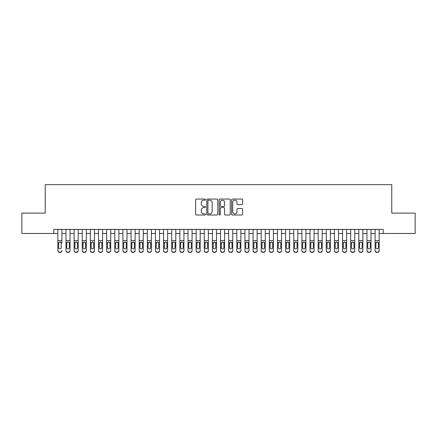 <?xml version="1.0" encoding="UTF-8"?>
<svg xmlns="http://www.w3.org/2000/svg" width="437" height="437" viewBox="0 0 437 437"><rect width="100%" height="100%" fill="white"/><g stroke="black" fill="none" stroke-linecap="round" stroke-linejoin="round"><path stroke-width="0.66" d="M205.483 199.605A0.557 0.557 0 0 0 204.926 199.048L196.442 199.048A0.798 0.798 0 0 0 195.645 199.846L195.645 214.217A0.798 0.798 0 0 0 196.442 215.015L204.926 215.015A0.557 0.557 0 0 0 205.483 214.458A0.557 0.557 0 0 0 204.926 213.895L203.828 213.895A2.556 2.556 0 0 1 201.271 211.344L201.271 210.142A2.556 2.556 0 0 1 203.828 207.591L204.926 207.591A0.557 0.557 0 0 0 205.483 207.029A0.557 0.557 0 0 0 204.926 206.472L203.828 206.472A2.556 2.556 0 0 1 201.271 203.915L201.271 202.719A2.556 2.556 0 0 1 203.828 200.162L204.926 200.162A0.557 0.557 0 0 0 205.483 199.605M241.836 204.674A0.798 0.798 0 0 0 242.633 203.877L242.633 199.846A0.798 0.798 0 0 0 241.836 199.048L232.413 199.048A0.798 0.798 0 0 0 231.615 199.846L231.615 214.217A0.798 0.798 0 0 0 232.413 215.015L241.836 215.015A0.798 0.798 0 0 0 242.633 214.217L242.633 209.345A0.798 0.798 0 0 0 241.836 208.547L237.804 208.547A0.798 0.798 0 0 0 237.001 209.345L237.001 211.759A2.136 2.136 0 0 1 234.866 213.895A2.136 2.136 0 0 1 232.73 211.759L232.73 202.298A2.136 2.136 0 0 1 234.866 200.162A2.136 2.136 0 0 1 237.001 202.298L237.001 203.877A0.798 0.798 0 0 0 237.804 204.674L241.836 204.674M53.778 233.467L21.85 233.467L21.85 213.13L45.235 213.13L45.235 184.66L391.765 184.66L391.765 213.13L415.15 213.13L415.15 233.467L383.222 233.467L383.222 229.398L53.778 229.398L53.778 233.467L57.842 233.467M217.801 199.846A0.798 0.798 0 0 0 217.003 199.048L207.58 199.048A0.798 0.798 0 0 0 206.783 199.846L206.783 214.217A0.798 0.798 0 0 0 207.58 215.015L217.003 215.015A0.798 0.798 0 0 0 217.801 214.217L217.801 199.846M219.997 199.048L229.42 199.048A0.798 0.798 0 0 1 230.217 199.846L230.217 214.217A0.798 0.798 0 0 1 229.42 215.015L225.388 215.015A0.798 0.798 0 0 1 224.591 214.217L224.591 208.389A0.798 0.798 0 0 0 223.788 207.591L221.117 207.591A0.798 0.798 0 0 0 220.319 208.389L220.319 214.458A0.557 0.557 0 0 1 219.756 215.015A0.557 0.557 0 0 1 219.199 214.458L219.199 199.846A0.798 0.798 0 0 1 219.997 199.048M61.912 233.467L65.982 233.467M70.046 233.467L74.115 233.467M78.179 233.467L82.249 233.467M86.313 233.467L90.383 233.467M94.452 233.467L98.516 233.467M102.586 233.467L106.65 233.467M110.719 233.467L114.784 233.467M118.853 233.467L122.923 233.467M126.987 233.467L131.056 233.467M135.12 233.467L139.19 233.467M143.254 233.467L147.324 233.467M151.393 233.467L155.457 233.467M159.527 233.467L163.591 233.467M167.661 233.467L171.725 233.467M175.794 233.467L179.864 233.467M183.928 233.467L187.997 233.467M192.062 233.467L196.131 233.467M200.195 233.467L204.265 233.467M208.334 233.467L212.398 233.467M216.468 233.467L220.532 233.467M224.602 233.467L228.666 233.467M232.735 233.467L236.805 233.467M240.869 233.467L244.939 233.467M249.003 233.467L253.072 233.467M257.136 233.467L261.206 233.467M265.275 233.467L269.339 233.467M273.409 233.467L277.473 233.467M281.543 233.467L285.607 233.467M289.676 233.467L293.746 233.467M297.81 233.467L301.88 233.467M305.944 233.467L310.013 233.467M314.077 233.467L318.147 233.467M322.216 233.467L326.281 233.467M330.35 233.467L334.414 233.467M338.484 233.467L342.548 233.467M346.617 233.467L350.687 233.467M354.751 233.467L358.821 233.467M362.885 233.467L366.954 233.467M371.018 233.467L375.088 233.467M379.158 233.467L383.222 233.467M208.46 200.162A0.557 0.557 0 0 0 207.903 200.725L207.903 213.338A0.557 0.557 0 0 0 208.46 213.895L209.618 213.895A2.556 2.556 0 0 0 212.174 211.344L212.174 202.719A2.556 2.556 0 0 0 209.618 200.162L208.46 200.162M224.591 202.342A2.136 2.136 0 0 0 222.455 200.206A2.136 2.136 0 0 0 220.319 202.342L220.319 205.674A0.798 0.798 0 0 0 221.117 206.472L223.788 206.472A0.798 0.798 0 0 0 224.591 205.674L224.591 202.342M57.842 229.398L57.842 250.472A1.628 1.611 -0 0 0 59.47 252.083L60.284 252.083A1.628 1.611 -0 0 0 61.912 250.472L61.912 250.723A1.628 1.611 180 0 1 60.284 252.34L60.284 252.083M61.912 242.934L61.912 229.398M61.18 247.566L61.18 243.283L61.18 247.566A1.3 1.289 180 0 1 59.88 248.855A1.3 1.289 180 0 0 61.18 247.566M58.574 247.817L58.574 247.566A1.3 1.289 180 0 0 59.88 248.855M59.197 242.164L58.574 243.18M60.557 242.164L59.88 241.972L61.038 242.682L61.18 243.283M59.47 252.083L60.284 252.34M59.47 252.34A1.628 1.611 180 0 1 57.842 250.723L57.842 250.472M57.842 242.682L58.722 242.682L58.574 247.566M58.722 242.682L59.88 241.972M65.982 242.934L65.982 250.472A1.628 1.611 0 0 0 67.604 252.083L68.418 252.083A1.628 1.611 0 0 0 70.046 250.472L70.046 250.723A1.628 1.611 180 0 1 68.418 252.34L68.418 252.083M69.314 247.566L69.314 243.283L69.314 247.566A1.3 1.289 180 0 1 68.014 248.855A1.3 1.289 180 0 0 69.314 247.566M66.714 247.817L66.714 247.566A1.3 1.289 180 0 0 68.014 248.855M67.336 242.164L66.714 243.18M68.691 242.164L68.014 241.972L69.172 242.682L69.314 243.283M74.115 242.934L74.115 250.472A1.628 1.611 0 0 0 75.743 252.083L76.551 252.083A1.628 1.611 0 0 0 78.179 250.472L78.179 250.723A1.628 1.611 180 0 1 76.551 252.34L76.551 252.083M77.447 247.566L77.447 243.283L77.447 247.566A1.3 1.289 180 0 1 76.147 248.855A1.3 1.289 180 0 0 77.447 247.566M74.847 247.817L74.847 247.566A1.3 1.289 180 0 0 76.147 248.855M75.47 242.164L74.847 243.18M76.825 242.164L76.147 241.972L77.305 242.682L77.447 243.283M82.249 242.934L82.249 250.472A1.628 1.611 0 0 0 83.877 252.083L84.691 252.083A1.628 1.611 0 0 0 86.313 250.472L86.313 250.723A1.628 1.611 180 0 1 84.691 252.34L84.691 252.083M85.581 247.566L85.581 243.283L85.581 247.566A1.3 1.289 180 0 1 84.281 248.855A1.3 1.289 180 0 0 85.581 247.566M82.981 247.817L82.981 247.566A1.3 1.289 180 0 0 84.281 248.855M83.604 242.164L82.981 243.18M84.958 242.164L84.281 241.972L85.439 242.682L85.581 243.283M90.383 242.934L90.383 250.472A1.628 1.611 0 0 0 92.01 252.083L92.824 252.083A1.628 1.611 0 0 0 94.452 250.472L94.452 250.723A1.628 1.611 180 0 1 92.824 252.34L92.824 252.083M93.72 247.566L93.72 243.283L93.72 247.566A1.3 1.289 180 0 1 92.415 248.855A1.3 1.289 180 0 0 93.72 247.566M91.115 247.817L91.115 247.566A1.3 1.289 180 0 0 92.415 248.855M91.737 242.164L91.115 243.18M93.097 242.164L92.415 241.972L93.573 242.682L93.72 243.283M70.046 229.398L70.046 250.723M65.982 229.398L65.982 250.723A1.628 1.611 180 0 0 67.604 252.34L68.418 252.34M65.982 242.682L66.856 242.682L66.714 247.566M66.856 242.682L68.014 241.972M78.179 229.398L78.179 250.723M74.115 229.398L74.115 250.723A1.628 1.611 180 0 0 75.743 252.34L76.551 252.34M74.115 242.682L74.989 242.682L74.847 247.566M74.989 242.682L76.147 241.972M86.313 229.398L86.313 250.723M82.249 229.398L82.249 250.723A1.628 1.611 180 0 0 83.877 252.34L84.691 252.34M82.249 242.682L83.123 242.682L82.981 247.566M83.123 242.682L84.281 241.972M94.452 229.398L94.452 250.723M90.383 229.398L90.383 250.723A1.628 1.611 180 0 0 92.01 252.34L92.824 252.34M90.383 242.682L91.257 242.682L91.115 247.566M91.257 242.682L92.415 241.972M98.516 242.934L98.516 250.472A1.628 1.611 0 0 0 100.144 252.083L100.958 252.083A1.628 1.611 0 0 0 102.586 250.472L102.586 250.723A1.628 1.611 180 0 1 100.958 252.34L100.958 252.083M101.854 247.566L101.854 243.283L101.854 247.566A1.3 1.289 180 0 1 100.548 248.855A1.3 1.289 180 0 0 101.854 247.566M99.248 247.817L99.248 247.566A1.3 1.289 180 0 0 100.548 248.855M99.871 242.164L99.248 243.18M101.231 242.164L100.548 241.972L101.706 242.682L101.854 243.283M102.586 229.398L102.586 250.723M98.516 229.398L98.516 250.723A1.628 1.611 180 0 0 100.144 252.34L100.958 252.34M98.516 242.682L99.396 242.682L99.248 247.566M99.396 242.682L100.548 241.972M106.65 242.934L106.65 250.472A1.628 1.611 0 0 0 108.278 252.083L109.092 252.083A1.628 1.611 0 0 0 110.719 250.472L110.719 250.723A1.628 1.611 180 0 1 109.092 252.34L109.092 252.083M109.987 247.566L109.987 243.283L109.987 247.566A1.3 1.289 180 0 1 108.687 248.855A1.3 1.289 180 0 0 109.987 247.566M107.382 247.817L107.382 247.566A1.3 1.289 180 0 0 108.687 248.855M108.005 242.164L107.382 243.18M109.365 242.164L108.687 241.972L109.84 242.682L109.987 243.283M110.719 229.398L110.719 250.723M106.65 229.398L106.65 250.723A1.628 1.611 180 0 0 108.278 252.34L109.092 252.34M106.65 242.682L107.529 242.682L107.382 247.566M107.529 242.682L108.687 241.972M114.784 242.934L114.784 250.472A1.628 1.611 0 0 0 116.411 252.083L117.225 252.083A1.628 1.611 0 0 0 118.853 250.472L118.853 250.723A1.628 1.611 180 0 1 117.225 252.34L117.225 252.083M118.121 247.566L118.121 243.283L118.121 247.566A1.3 1.289 180 0 1 116.821 248.855A1.3 1.289 180 0 0 118.121 247.566M115.515 247.817L115.515 247.566A1.3 1.289 180 0 0 116.821 248.855M116.138 242.164L115.515 243.18M117.498 242.164L116.821 241.972L117.979 242.682L118.121 243.283M118.853 229.398L118.853 250.723M114.784 229.398L114.784 250.723A1.628 1.611 180 0 0 116.411 252.34L117.225 252.34M114.784 242.682L115.663 242.682L115.515 247.566M115.663 242.682L116.821 241.972M122.923 242.934L122.923 250.472A1.628 1.611 0 0 0 124.545 252.083L125.359 252.083A1.628 1.611 0 0 0 126.987 250.472L126.987 250.723A1.628 1.611 180 0 1 125.359 252.34L125.359 252.083M126.255 247.566L126.255 243.283L126.255 247.566A1.3 1.289 180 0 1 124.955 248.855A1.3 1.289 180 0 0 126.255 247.566M123.655 247.817L123.655 247.566A1.3 1.289 180 0 0 124.955 248.855M124.277 242.164L123.655 243.18M125.632 242.164L124.955 241.972L126.113 242.682L126.255 243.283M126.987 229.398L126.987 250.723M122.923 229.398L122.923 250.723A1.628 1.611 180 0 0 124.545 252.34L125.359 252.34M122.923 242.682L123.797 242.682L123.655 247.566M123.797 242.682L124.955 241.972M131.056 242.934L131.056 250.472A1.628 1.611 0 0 0 132.684 252.083L133.493 252.083A1.628 1.611 0 0 0 135.12 250.472L135.12 250.723A1.628 1.611 180 0 1 133.493 252.34L133.493 252.083M134.388 247.566L134.388 243.283L134.388 247.566A1.3 1.289 180 0 1 133.088 248.855A1.3 1.289 180 0 0 134.388 247.566M131.788 247.817L131.788 247.566A1.3 1.289 180 0 0 133.088 248.855M132.411 242.164L131.788 243.18M133.766 242.164L133.088 241.972L134.246 242.682L134.388 243.283M135.12 229.398L135.12 250.723M131.056 229.398L131.056 250.723A1.628 1.611 180 0 0 132.684 252.34L133.493 252.34M131.056 242.682L131.93 242.682L131.788 247.566M131.93 242.682L133.088 241.972M139.19 242.934L139.19 250.472A1.628 1.611 0 0 0 140.818 252.083L141.632 252.083A1.628 1.611 0 0 0 143.254 250.472L143.254 250.723A1.628 1.611 180 0 1 141.632 252.34L141.632 252.083M142.522 247.566L142.522 243.283L142.522 247.566A1.3 1.289 180 0 1 141.222 248.855A1.3 1.289 180 0 0 142.522 247.566M139.922 247.817L139.922 247.566A1.3 1.289 180 0 0 141.222 248.855M140.545 242.164L139.922 243.18M141.899 242.164L141.222 241.972L142.38 242.682L142.522 243.283M143.254 229.398L143.254 250.723M139.19 229.398L139.19 250.723A1.628 1.611 180 0 0 140.818 252.34L141.632 252.34M139.19 242.682L140.064 242.682L139.922 247.566M140.064 242.682L141.222 241.972M147.324 242.934L147.324 250.472A1.628 1.611 0 0 0 148.951 252.083L149.765 252.083A1.628 1.611 0 0 0 151.393 250.472L151.393 250.723A1.628 1.611 180 0 1 149.765 252.34L149.765 252.083M150.661 247.566L150.661 243.283L150.661 247.566A1.3 1.289 180 0 1 149.356 248.855A1.3 1.289 180 0 0 150.661 247.566M148.056 247.817L148.056 247.566A1.3 1.289 180 0 0 149.356 248.855M148.678 242.164L148.056 243.18M150.038 242.164L149.356 241.972L150.514 242.682L150.661 243.283M151.393 229.398L151.393 250.723M147.324 229.398L147.324 250.723A1.628 1.611 180 0 0 148.951 252.34L149.765 252.34M147.324 242.682L148.198 242.682L148.056 247.566M148.198 242.682L149.356 241.972M155.457 242.934L155.457 250.472A1.628 1.611 0 0 0 157.085 252.083L157.899 252.083A1.628 1.611 0 0 0 159.527 250.472L159.527 250.723A1.628 1.611 180 0 1 157.899 252.34L157.899 252.083M158.795 247.566L158.795 243.283L158.795 247.566A1.3 1.289 180 0 1 157.489 248.855A1.3 1.289 180 0 0 158.795 247.566M156.189 247.817L156.189 247.566A1.3 1.289 180 0 0 157.489 248.855M156.812 242.164L156.189 243.18M158.172 242.164L157.489 241.972L158.647 242.682L158.795 243.283M159.527 229.398L159.527 250.723M155.457 229.398L155.457 250.723A1.628 1.611 180 0 0 157.085 252.34L157.899 252.34M155.457 242.682L156.337 242.682L156.189 247.566M156.337 242.682L157.489 241.972M163.591 242.934L163.591 250.472A1.628 1.611 0 0 0 165.219 252.083L166.033 252.083A1.628 1.611 0 0 0 167.661 250.472L167.661 250.723A1.628 1.611 180 0 1 166.033 252.34L166.033 252.083M166.929 247.566L166.929 243.283L166.929 247.566A1.3 1.289 180 0 1 165.628 248.855A1.3 1.289 180 0 0 166.929 247.566M164.323 247.817L164.323 247.566A1.3 1.289 180 0 0 165.628 248.855M164.946 242.164L164.323 243.18M166.306 242.164L165.628 241.972L166.781 242.682L166.929 243.283M167.661 229.398L167.661 250.723M163.591 229.398L163.591 250.723A1.628 1.611 180 0 0 165.219 252.34L166.033 252.34M163.591 242.682L164.47 242.682L164.323 247.566M164.47 242.682L165.628 241.972M171.725 242.934L171.725 250.472A1.628 1.611 0 0 0 173.352 252.083L174.166 252.083A1.628 1.611 0 0 0 175.794 250.472L175.794 250.723A1.628 1.611 180 0 1 174.166 252.34L174.166 252.083M175.062 247.566L175.062 243.283L175.062 247.566A1.3 1.289 180 0 1 173.762 248.855A1.3 1.289 180 0 0 175.062 247.566M172.457 247.817L172.457 247.566A1.3 1.289 180 0 0 173.762 248.855M173.079 242.164L172.457 243.18M174.439 242.164L173.762 241.972L174.92 242.682L175.062 243.283M175.794 229.398L175.794 250.723M171.725 229.398L171.725 250.723A1.628 1.611 180 0 0 173.352 252.34L174.166 252.34M171.725 242.682L172.604 242.682L172.457 247.566M172.604 242.682L173.762 241.972M179.864 242.934L179.864 250.472A1.628 1.611 0 0 0 181.486 252.083L182.3 252.083A1.628 1.611 0 0 0 183.928 250.472L183.928 250.723A1.628 1.611 180 0 1 182.3 252.34L182.3 252.083M183.196 247.566L183.196 243.283L183.196 247.566A1.3 1.289 180 0 1 181.896 248.855A1.3 1.289 180 0 0 183.196 247.566M180.596 247.817L180.596 247.566A1.3 1.289 180 0 0 181.896 248.855M181.218 242.164L180.596 243.18M182.573 242.164L181.896 241.972L183.054 242.682L183.196 243.283M183.928 229.398L183.928 250.723M179.864 229.398L179.864 250.723A1.628 1.611 180 0 0 181.486 252.34L182.3 252.34M179.864 242.682L180.738 242.682L180.596 247.566M180.738 242.682L181.896 241.972M187.997 242.934L187.997 250.472A1.628 1.611 0 0 0 189.625 252.083L190.434 252.083A1.628 1.611 0 0 0 192.062 250.472L192.062 250.723A1.628 1.611 180 0 1 190.434 252.34L190.434 252.083M191.33 247.566L191.33 243.283L191.33 247.566A1.3 1.289 180 0 1 190.029 248.855A1.3 1.289 180 0 0 191.33 247.566M188.729 247.817L188.729 247.566A1.3 1.289 180 0 0 190.029 248.855M189.352 242.164L188.729 243.18M190.707 242.164L190.029 241.972L191.188 242.682L191.33 243.283M192.062 229.398L192.062 250.723M187.997 229.398L187.997 250.723A1.628 1.611 180 0 0 189.625 252.34L190.434 252.34M187.997 242.682L188.871 242.682L188.729 247.566M188.871 242.682L190.029 241.972M196.131 242.934L196.131 250.472A1.628 1.611 0 0 0 197.759 252.083L198.573 252.083A1.628 1.611 0 0 0 200.195 250.472L200.195 250.723A1.628 1.611 180 0 1 198.573 252.34L198.573 252.083M199.463 247.566L199.463 243.283L199.463 247.566A1.3 1.289 180 0 1 198.163 248.855A1.3 1.289 180 0 0 199.463 247.566M196.863 247.817L196.863 247.566A1.3 1.289 180 0 0 198.163 248.855M197.486 242.164L196.863 243.18M198.84 242.164L198.163 241.972L199.321 242.682L199.463 243.283M200.195 229.398L200.195 250.723M196.131 229.398L196.131 250.723A1.628 1.611 180 0 0 197.759 252.34L198.573 252.34M196.131 242.682L197.005 242.682L196.863 247.566M197.005 242.682L198.163 241.972M204.265 242.934L204.265 250.472A1.628 1.611 0 0 0 205.893 252.083L206.706 252.083A1.628 1.611 0 0 0 208.334 250.472L208.334 250.723A1.628 1.611 180 0 1 206.706 252.34L206.706 252.083M207.602 247.566L207.602 243.283L207.602 247.566A1.3 1.289 180 0 1 206.297 248.855A1.3 1.289 180 0 0 207.602 247.566M204.997 247.817L204.997 247.566A1.3 1.289 180 0 0 206.297 248.855M205.619 242.164L204.997 243.18M206.98 242.164L206.297 241.972L207.455 242.682L207.602 243.283M208.334 229.398L208.334 250.723M204.265 229.398L204.265 250.723A1.628 1.611 180 0 0 205.893 252.34L206.706 252.34M204.265 242.682L205.139 242.682L204.997 247.566M205.139 242.682L206.297 241.972M212.398 242.934L212.398 250.472A1.628 1.611 0 0 0 214.026 252.083L214.84 252.083A1.628 1.611 0 0 0 216.468 250.472L216.468 250.723A1.628 1.611 180 0 1 214.84 252.34L214.84 252.083M215.736 247.566L215.736 243.283L215.736 247.566A1.3 1.289 180 0 1 214.43 248.855A1.3 1.289 180 0 0 215.736 247.566M213.13 247.817L213.13 247.566A1.3 1.289 180 0 0 214.43 248.855M213.753 242.164L213.13 243.18M215.113 242.164L214.43 241.972L215.588 242.682L215.736 243.283M216.468 229.398L216.468 250.723M212.398 229.398L212.398 250.723A1.628 1.611 180 0 0 214.026 252.34L214.84 252.34M212.398 242.682L213.278 242.682L213.13 247.566M213.278 242.682L214.43 241.972M220.532 242.934L220.532 250.472A1.628 1.611 0 0 0 222.16 252.083L222.974 252.083A1.628 1.611 0 0 0 224.602 250.472L224.602 250.723A1.628 1.611 180 0 1 222.974 252.34L222.974 252.083M223.87 247.566L223.87 243.283L223.87 247.566A1.3 1.289 180 0 1 222.57 248.855A1.3 1.289 180 0 0 223.87 247.566M221.264 247.817L221.264 247.566A1.3 1.289 180 0 0 222.57 248.855M221.887 242.164L221.264 243.18M223.247 242.164L222.57 241.972L223.722 242.682L223.87 243.283M224.602 229.398L224.602 250.723M220.532 229.398L220.532 250.723A1.628 1.611 180 0 0 222.16 252.34L222.974 252.34M220.532 242.682L221.412 242.682L221.264 247.566M221.412 242.682L222.57 241.972M228.666 242.934L228.666 250.472A1.628 1.611 0 0 0 230.294 252.083L231.107 252.083A1.628 1.611 0 0 0 232.735 250.472L232.735 250.723A1.628 1.611 180 0 1 231.107 252.34L231.107 252.083M232.003 247.566L232.003 243.283L232.003 247.566A1.3 1.289 180 0 1 230.703 248.855A1.3 1.289 180 0 0 232.003 247.566M229.398 247.817L229.398 247.566A1.3 1.289 180 0 0 230.703 248.855M230.02 242.164L229.398 243.18M231.381 242.164L230.703 241.972L231.861 242.682L232.003 243.283M232.735 229.398L232.735 250.723M228.666 229.398L228.666 250.723A1.628 1.611 180 0 0 230.294 252.34L231.107 252.34M228.666 242.682L229.545 242.682L229.398 247.566M229.545 242.682L230.703 241.972M236.805 242.934L236.805 250.472A1.628 1.611 0 0 0 238.427 252.083L239.241 252.083A1.628 1.611 0 0 0 240.869 250.472L240.869 250.723A1.628 1.611 180 0 1 239.241 252.34L239.241 252.083M240.137 247.566L240.137 243.283L240.137 247.566A1.3 1.289 180 0 1 238.837 248.855A1.3 1.289 180 0 0 240.137 247.566M237.537 247.817L237.537 247.566A1.3 1.289 180 0 0 238.837 248.855M238.16 242.164L237.537 243.18M239.514 242.164L238.837 241.972L239.995 242.682L240.137 243.283M240.869 229.398L240.869 250.723M236.805 229.398L236.805 250.723A1.628 1.611 180 0 0 238.427 252.34L239.241 252.34M236.805 242.682L237.679 242.682L237.537 247.566M237.679 242.682L238.837 241.972M244.939 242.934L244.939 250.472A1.628 1.611 0 0 0 246.566 252.083L247.375 252.083A1.628 1.611 0 0 0 249.003 250.472L249.003 250.723A1.628 1.611 180 0 1 247.375 252.34L247.375 252.083M248.271 247.566L248.271 243.283L248.271 247.566A1.3 1.289 180 0 1 246.971 248.855A1.3 1.289 180 0 0 248.271 247.566M245.67 247.817L245.67 247.566A1.3 1.289 180 0 0 246.971 248.855M246.293 242.164L245.67 243.18M247.648 242.164L246.971 241.972L248.129 242.682L248.271 243.283M249.003 229.398L249.003 250.723M244.939 229.398L244.939 250.723A1.628 1.611 180 0 0 246.566 252.34L247.375 252.34M244.939 242.682L245.812 242.682L245.67 247.566M245.812 242.682L246.971 241.972M253.072 242.934L253.072 250.472A1.628 1.611 0 0 0 254.7 252.083L255.514 252.083A1.628 1.611 0 0 0 257.136 250.472L257.136 250.723A1.628 1.611 180 0 1 255.514 252.34L255.514 252.083M256.404 247.566L256.404 243.283L256.404 247.566A1.3 1.289 180 0 1 255.104 248.855A1.3 1.289 180 0 0 256.404 247.566M253.804 247.817L253.804 247.566A1.3 1.289 180 0 0 255.104 248.855M254.427 242.164L253.804 243.18M255.782 242.164L255.104 241.972L256.262 242.682L256.404 243.283M257.136 229.398L257.136 250.723M253.072 229.398L253.072 250.723A1.628 1.611 180 0 0 254.7 252.34L255.514 252.34M253.072 242.682L253.946 242.682L253.804 247.566M253.946 242.682L255.104 241.972M261.206 242.934L261.206 250.472A1.628 1.611 0 0 0 262.834 252.083L263.648 252.083A1.628 1.611 0 0 0 265.275 250.472L265.275 250.723A1.628 1.611 180 0 1 263.648 252.34L263.648 252.083M264.543 247.566L264.543 243.283L264.543 247.566A1.3 1.289 180 0 1 263.238 248.855A1.3 1.289 180 0 0 264.543 247.566M261.938 247.817L261.938 247.566A1.3 1.289 180 0 0 263.238 248.855M262.561 242.164L261.938 243.18M263.921 242.164L263.238 241.972L264.396 242.682L264.543 243.283M269.339 242.934L269.339 250.472A1.628 1.611 0 0 0 270.967 252.083L271.781 252.083A1.628 1.611 0 0 0 273.409 250.472L273.409 250.723A1.628 1.611 180 0 1 271.781 252.34L271.781 252.083M272.677 247.566L272.677 243.283L272.677 247.566A1.3 1.289 180 0 1 271.372 248.855A1.3 1.289 180 0 0 272.677 247.566M270.071 247.817L270.071 247.566A1.3 1.289 180 0 0 271.372 248.855M270.694 242.164L270.071 243.18M272.054 242.164L271.372 241.972L272.53 242.682L272.677 243.283M277.473 242.934L277.473 250.472A1.628 1.611 0 0 0 279.101 252.083L279.915 252.083A1.628 1.611 0 0 0 281.543 250.472L281.543 250.723A1.628 1.611 180 0 1 279.915 252.34L279.915 252.083M280.811 247.566L280.811 243.283L280.811 247.566A1.3 1.289 180 0 1 279.511 248.855A1.3 1.289 180 0 0 280.811 247.566M278.205 247.817L278.205 247.566A1.3 1.289 180 0 0 279.511 248.855M278.828 242.164L278.205 243.18M280.188 242.164L279.511 241.972L280.663 242.682L280.811 243.283M265.275 229.398L265.275 250.723M261.206 229.398L261.206 250.723A1.628 1.611 180 0 0 262.834 252.34L263.648 252.34M261.206 242.682L262.08 242.682L261.938 247.566M262.08 242.682L263.238 241.972M273.409 229.398L273.409 250.723M269.339 229.398L269.339 250.723A1.628 1.611 180 0 0 270.967 252.34L271.781 252.34M269.339 242.682L270.219 242.682L270.071 247.566M270.219 242.682L271.372 241.972M281.543 229.398L281.543 250.723M277.473 229.398L277.473 250.723A1.628 1.611 180 0 0 279.101 252.34L279.915 252.34M277.473 242.682L278.353 242.682L278.205 247.566M278.353 242.682L279.511 241.972M285.607 242.934L285.607 250.472A1.628 1.611 0 0 0 287.235 252.083L288.049 252.083A1.628 1.611 0 0 0 289.676 250.472L289.676 250.723A1.628 1.611 180 0 1 288.049 252.34L288.049 252.083M288.944 247.566L288.944 243.283L288.944 247.566A1.3 1.289 180 0 1 287.644 248.855A1.3 1.289 180 0 0 288.944 247.566M286.339 247.817L286.339 247.566A1.3 1.289 180 0 0 287.644 248.855M286.962 242.164L286.339 243.18M288.322 242.164L287.644 241.972L288.802 242.682L288.944 243.283M289.676 229.398L289.676 250.723M285.607 229.398L285.607 250.723A1.628 1.611 180 0 0 287.235 252.34L288.049 252.34M285.607 242.682L286.486 242.682L286.339 247.566M286.486 242.682L287.644 241.972M293.746 242.934L293.746 250.472A1.628 1.611 0 0 0 295.368 252.083L296.182 252.083A1.628 1.611 0 0 0 297.81 250.472L297.81 250.723A1.628 1.611 180 0 1 296.182 252.34L296.182 252.083M297.078 247.566L297.078 243.283L297.078 247.566A1.3 1.289 180 0 1 295.778 248.855A1.3 1.289 180 0 0 297.078 247.566M294.478 247.817L294.478 247.566A1.3 1.289 180 0 0 295.778 248.855M295.101 242.164L294.478 243.18M296.455 242.164L295.778 241.972L296.936 242.682L297.078 243.283M297.81 229.398L297.81 250.723M293.746 229.398L293.746 250.723A1.628 1.611 180 0 0 295.368 252.34L296.182 252.34M293.746 242.682L294.62 242.682L294.478 247.566M294.62 242.682L295.778 241.972M301.88 242.934L301.88 250.472A1.628 1.611 0 0 0 303.507 252.083L304.316 252.083A1.628 1.611 0 0 0 305.944 250.472L305.944 250.723A1.628 1.611 180 0 1 304.316 252.34L304.316 252.083M305.212 247.566L305.212 243.283L305.212 247.566A1.3 1.289 180 0 1 303.912 248.855A1.3 1.289 180 0 0 305.212 247.566M302.612 247.817L302.612 247.566A1.3 1.289 180 0 0 303.912 248.855M303.234 242.164L302.612 243.18M304.589 242.164L303.912 241.972L305.07 242.682L305.212 243.283M305.944 229.398L305.944 250.723M301.88 229.398L301.88 250.723A1.628 1.611 180 0 0 303.507 252.34L304.316 252.34M301.88 242.682L302.754 242.682L302.612 247.566M302.754 242.682L303.912 241.972M310.013 242.934L310.013 250.472A1.628 1.611 0 0 0 311.641 252.083L312.455 252.083A1.628 1.611 0 0 0 314.077 250.472L314.077 250.723A1.628 1.611 180 0 1 312.455 252.34L312.455 252.083M313.345 247.566L313.345 243.283L313.345 247.566A1.3 1.289 180 0 1 312.045 248.855A1.3 1.289 180 0 0 313.345 247.566M310.745 247.817L310.745 247.566A1.3 1.289 180 0 0 312.045 248.855M311.368 242.164L310.745 243.18M312.723 242.164L312.045 241.972L313.203 242.682L313.345 243.283M314.077 229.398L314.077 250.723M310.013 229.398L310.013 250.723A1.628 1.611 180 0 0 311.641 252.34L312.455 252.34M310.013 242.682L310.887 242.682L310.745 247.566M310.887 242.682L312.045 241.972M318.147 242.934L318.147 250.472A1.628 1.611 0 0 0 319.775 252.083L320.589 252.083A1.628 1.611 0 0 0 322.216 250.472L322.216 250.723A1.628 1.611 180 0 1 320.589 252.34L320.589 252.083M321.485 247.566L321.485 243.283L321.485 247.566A1.3 1.289 180 0 1 320.179 248.855A1.3 1.289 180 0 0 321.485 247.566M318.879 247.817L318.879 247.566A1.3 1.289 180 0 0 320.179 248.855M319.502 242.164L318.879 243.18M320.862 242.164L320.179 241.972L321.337 242.682L321.485 243.283M322.216 229.398L322.216 250.723M318.147 229.398L318.147 250.723A1.628 1.611 180 0 0 319.775 252.34L320.589 252.34M318.147 242.682L319.021 242.682L318.879 247.566M319.021 242.682L320.179 241.972M326.281 242.934L326.281 250.472A1.628 1.611 0 0 0 327.908 252.083L328.722 252.083A1.628 1.611 0 0 0 330.35 250.472L330.35 250.723A1.628 1.611 180 0 1 328.722 252.34L328.722 252.083M329.618 247.566L329.618 243.283L329.618 247.566A1.3 1.289 180 0 1 328.313 248.855A1.3 1.289 180 0 0 329.618 247.566M327.013 247.817L327.013 247.566A1.3 1.289 180 0 0 328.313 248.855M327.635 242.164L327.013 243.18M328.995 242.164L328.313 241.972L329.471 242.682L329.618 243.283M330.35 229.398L330.35 250.723M326.281 229.398L326.281 250.723A1.628 1.611 180 0 0 327.908 252.34L328.722 252.34M326.281 242.682L327.16 242.682L327.013 247.566M327.16 242.682L328.313 241.972M334.414 242.934L334.414 250.472A1.628 1.611 0 0 0 336.042 252.083L336.856 252.083A1.628 1.611 0 0 0 338.484 250.472L338.484 250.723A1.628 1.611 180 0 1 336.856 252.34L336.856 252.083M337.752 247.566L337.752 243.283L337.752 247.566A1.3 1.289 180 0 1 336.452 248.855A1.3 1.289 180 0 0 337.752 247.566M335.146 247.817L335.146 247.566A1.3 1.289 180 0 0 336.452 248.855M335.769 242.164L335.146 243.18M337.129 242.164L336.452 241.972L337.604 242.682L337.752 243.283M338.484 229.398L338.484 250.723M334.414 229.398L334.414 250.723A1.628 1.611 180 0 0 336.042 252.34L336.856 252.34M334.414 242.682L335.294 242.682L335.146 247.566M335.294 242.682L336.452 241.972M342.548 242.934L342.548 250.472A1.628 1.611 0 0 0 344.176 252.083L344.99 252.083A1.628 1.611 0 0 0 346.617 250.472L346.617 250.723A1.628 1.611 180 0 1 344.99 252.34L344.99 252.083M345.886 247.566L345.886 243.283L345.886 247.566A1.3 1.289 180 0 1 344.585 248.855A1.3 1.289 180 0 0 345.886 247.566M343.28 247.817L343.28 247.566A1.3 1.289 180 0 0 344.585 248.855M343.903 242.164L343.28 243.18M345.263 242.164L344.585 241.972L345.743 242.682L345.886 243.283M346.617 229.398L346.617 250.723M342.548 229.398L342.548 250.723A1.628 1.611 180 0 0 344.176 252.34L344.99 252.34M342.548 242.682L343.427 242.682L343.28 247.566M343.427 242.682L344.585 241.972M350.687 242.934L350.687 250.472A1.628 1.611 0 0 0 352.309 252.083L353.123 252.083A1.628 1.611 0 0 0 354.751 250.472L354.751 250.723A1.628 1.611 180 0 1 353.123 252.34L353.123 252.083M354.019 247.566L354.019 243.283L354.019 247.566A1.3 1.289 180 0 1 352.719 248.855A1.3 1.289 180 0 0 354.019 247.566M351.419 247.817L351.419 247.566A1.3 1.289 180 0 0 352.719 248.855M352.042 242.164L351.419 243.18M353.396 242.164L352.719 241.972L353.877 242.682L354.019 243.283M354.751 229.398L354.751 250.723M350.687 229.398L350.687 250.723A1.628 1.611 180 0 0 352.309 252.34L353.123 252.34M350.687 242.682L351.561 242.682L351.419 247.566M351.561 242.682L352.719 241.972M358.821 242.934L358.821 250.472A1.628 1.611 0 0 0 360.449 252.083L361.257 252.083A1.628 1.611 0 0 0 362.885 250.472L362.885 250.723A1.628 1.611 180 0 1 361.257 252.34L361.257 252.083M362.153 247.566L362.153 243.283L362.153 247.566A1.3 1.289 180 0 1 360.853 248.855A1.3 1.289 180 0 0 362.153 247.566M359.553 247.817L359.553 247.566A1.3 1.289 180 0 0 360.853 248.855M360.175 242.164L359.553 243.18M361.53 242.164L360.853 241.972L362.011 242.682L362.153 243.283M362.885 229.398L362.885 250.723M358.821 229.398L358.821 250.723A1.628 1.611 180 0 0 360.449 252.34L361.257 252.34M358.821 242.682L359.695 242.682L359.553 247.566M359.695 242.682L360.853 241.972M366.954 242.934L366.954 250.472A1.628 1.611 0 0 0 368.582 252.083L369.396 252.083A1.628 1.611 0 0 0 371.018 250.472L371.018 250.723A1.628 1.611 180 0 1 369.396 252.34L369.396 252.083M370.286 247.566L370.286 243.283L370.286 247.566A1.3 1.289 180 0 1 368.986 248.855A1.3 1.289 180 0 0 370.286 247.566M367.686 247.817L367.686 247.566A1.3 1.289 180 0 0 368.986 248.855M368.309 242.164L367.686 243.18M369.664 242.164L368.986 241.972L370.144 242.682L370.286 243.283M371.018 229.398L371.018 250.723M366.954 229.398L366.954 250.723A1.628 1.611 180 0 0 368.582 252.34L369.396 252.34M366.954 242.682L367.828 242.682L367.686 247.566M367.828 242.682L368.986 241.972M375.088 242.934L375.088 250.472A1.628 1.611 0 0 0 376.716 252.083L377.53 252.083A1.628 1.611 0 0 0 379.158 250.472L379.158 250.723A1.628 1.611 180 0 1 377.53 252.34L377.53 252.083M378.426 247.566L378.426 243.283L378.426 247.566A1.3 1.289 180 0 1 377.12 248.855A1.3 1.289 180 0 0 378.426 247.566M375.82 247.817L375.82 247.566A1.3 1.289 180 0 0 377.12 248.855M376.443 242.164L375.82 243.18M377.803 242.164L377.12 241.972L378.278 242.682L378.426 243.283M379.158 229.398L379.158 250.723M375.088 229.398L375.088 250.723A1.628 1.611 180 0 0 376.716 252.34L377.53 252.34M375.088 242.682L375.962 242.682L375.82 247.566M375.962 242.682L377.12 241.972M61.038 242.682L61.912 242.682M57.842 240.579L61.912 240.579M57.842 229.458L61.912 229.458M69.172 242.682L70.046 242.682M65.982 240.579L70.046 240.579M65.982 229.458L70.046 229.458M77.305 242.682L78.179 242.682M74.115 240.579L78.179 240.579M74.115 229.458L78.179 229.458M85.439 242.682L86.313 242.682M82.249 240.579L86.313 240.579M82.249 229.458L86.313 229.458M93.573 242.682L94.452 242.682M90.383 240.579L94.452 240.579M90.383 229.458L94.452 229.458M101.706 242.682L102.586 242.682M98.516 240.579L102.586 240.579M98.516 229.458L102.586 229.458M109.84 242.682L110.719 242.682M106.65 240.579L110.719 240.579M106.65 229.458L110.719 229.458M117.979 242.682L118.853 242.682M114.784 240.579L118.853 240.579M114.784 229.458L118.853 229.458M126.113 242.682L126.987 242.682M122.923 240.579L126.987 240.579M122.923 229.458L126.987 229.458M134.246 242.682L135.12 242.682M131.056 240.579L135.12 240.579M131.056 229.458L135.12 229.458M142.38 242.682L143.254 242.682M139.19 240.579L143.254 240.579M139.19 229.458L143.254 229.458M150.514 242.682L151.393 242.682M147.324 240.579L151.393 240.579M147.324 229.458L151.393 229.458M158.647 242.682L159.527 242.682M155.457 240.579L159.527 240.579M155.457 229.458L159.527 229.458M166.781 242.682L167.661 242.682M163.591 240.579L167.661 240.579M163.591 229.458L167.661 229.458M174.92 242.682L175.794 242.682M171.725 240.579L175.794 240.579M171.725 229.458L175.794 229.458M183.054 242.682L183.928 242.682M179.864 240.579L183.928 240.579M179.864 229.458L183.928 229.458M191.188 242.682L192.062 242.682M187.997 240.579L192.062 240.579M187.997 229.458L192.062 229.458M199.321 242.682L200.195 242.682M196.131 240.579L200.195 240.579M196.131 229.458L200.195 229.458M207.455 242.682L208.334 242.682M204.265 240.579L208.334 240.579M204.265 229.458L208.334 229.458M215.588 242.682L216.468 242.682M212.398 240.579L216.468 240.579M212.398 229.458L216.468 229.458M223.722 242.682L224.602 242.682M220.532 240.579L224.602 240.579M220.532 229.458L224.602 229.458M231.861 242.682L232.735 242.682M228.666 240.579L232.735 240.579M228.666 229.458L232.735 229.458M239.995 242.682L240.869 242.682M236.805 240.579L240.869 240.579M236.805 229.458L240.869 229.458M248.129 242.682L249.003 242.682M244.939 240.579L249.003 240.579M244.939 229.458L249.003 229.458M256.262 242.682L257.136 242.682M253.072 240.579L257.136 240.579M253.072 229.458L257.136 229.458M264.396 242.682L265.275 242.682M261.206 240.579L265.275 240.579M261.206 229.458L265.275 229.458M272.53 242.682L273.409 242.682M269.339 240.579L273.409 240.579M269.339 229.458L273.409 229.458M280.663 242.682L281.543 242.682M277.473 240.579L281.543 240.579M277.473 229.458L281.543 229.458M288.802 242.682L289.676 242.682M285.607 240.579L289.676 240.579M285.607 229.458L289.676 229.458M296.936 242.682L297.81 242.682M293.746 240.579L297.81 240.579M293.746 229.458L297.81 229.458M305.07 242.682L305.944 242.682M301.88 240.579L305.944 240.579M301.88 229.458L305.944 229.458M313.203 242.682L314.077 242.682M310.013 240.579L314.077 240.579M310.013 229.458L314.077 229.458M321.337 242.682L322.216 242.682M318.147 240.579L322.216 240.579M318.147 229.458L322.216 229.458M329.471 242.682L330.35 242.682M326.281 240.579L330.35 240.579M326.281 229.458L330.35 229.458M337.604 242.682L338.484 242.682M334.414 240.579L338.484 240.579M334.414 229.458L338.484 229.458M345.743 242.682L346.617 242.682M342.548 240.579L346.617 240.579M342.548 229.458L346.617 229.458M353.877 242.682L354.751 242.682M350.687 240.579L354.751 240.579M350.687 229.458L354.751 229.458M362.011 242.682L362.885 242.682M358.821 240.579L362.885 240.579M358.821 229.458L362.885 229.458M370.144 242.682L371.018 242.682M366.954 240.579L371.018 240.579M366.954 229.458L371.018 229.458M378.278 242.682L379.158 242.682M375.088 240.579L379.158 240.579M375.088 229.458L379.158 229.458"/></g></svg>
